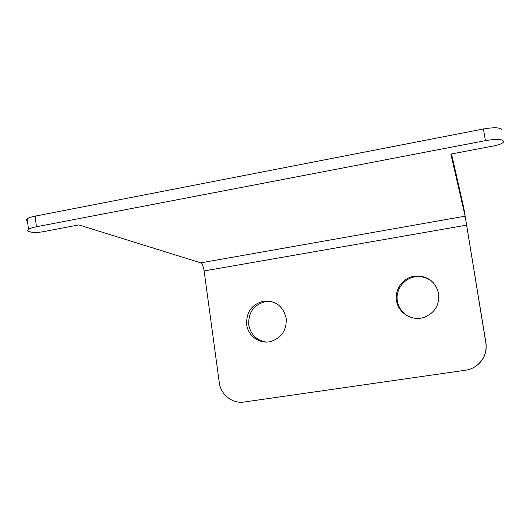 <?xml version="1.0" encoding="UTF-8"?>
<svg xmlns="http://www.w3.org/2000/svg" width="530" height="530" viewBox="0 0 530 530"><rect width="100%" height="100%" fill="white"/><g stroke="black" fill="none" stroke-linecap="round" stroke-linejoin="round"><path stroke-width="0.79" d="M451.547 153.952L463.869 208.363L485.937 342.97C487.077 352.158 484.049 359.678 476.848 365.521L473.595 367.582M409.292 316.761C402.661 313.469 398.679 308.202 397.348 300.96C395.327 289.579 404.31 277.833 415.937 276.733C423.019 276.09 429.028 278.316 433.964 283.411M266.087 342.042C256.487 340.366 250.703 334.635 248.729 324.857C248.239 312.243 253.969 304.465 265.927 301.517L272.029 301.663M200.718 262.853L465.141 216.174L450.858 154.084L493.986 145.876C498.65 144.922 501.718 143.796 503.182 142.49L503.5 141.358C502.486 139.032 496.458 138.794 485.394 140.642L36.418 226.767C32.496 227.536 29.846 228.397 28.474 229.351C27.176 230.358 27.646 231.173 29.885 231.789L30.965 232.074C34.033 232.677 38.021 232.564 42.923 231.743L78.818 224.906L200.718 262.853C202.241 263.755 203.381 266.457 204.123 270.956L219.268 382.541C220.659 394.625 232.418 403.959 244.058 402.038L465.552 370.218C469.653 369.609 473.356 368.078 476.669 365.614C483.93 359.718 486.99 352.132 485.838 342.864L485.937 342.97M465.141 216.174L485.838 342.864M286.167 318.252C286.836 329.958 281.774 337.69 270.976 341.452C259.972 344.507 248.007 336.126 246.682 324.605C246.185 311.892 251.962 304.048 264.013 301.073C275.898 300.603 283.285 306.333 286.167 318.252M438.688 293.713C439.595 305.108 434.726 312.985 424.086 317.344C412.068 321.564 398.07 312.925 396.5 300.497C394.459 289.022 403.522 277.17 415.242 276.057C427.756 275.732 435.567 281.615 438.688 293.713M485.394 140.642L483.459 128.982C494.503 127.127 500.539 127.425 501.572 129.883M483.459 128.982L35.146 216.127C31.23 216.909 28.587 217.797 27.215 218.791L28.474 229.351M27.474 220.93C26.268 220.321 26.182 219.606 27.215 218.791M204.123 270.956L466.678 225.124M36.418 226.767L35.146 216.127M264.013 301.073L265.927 301.517M415.242 276.057L415.937 276.733"/></g></svg>
